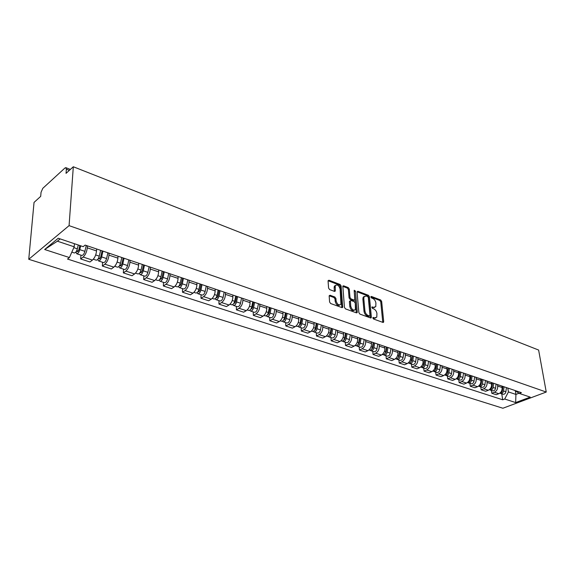 <?xml version="1.0" encoding="UTF-8"?>
<svg xmlns="http://www.w3.org/2000/svg" width="575" height="575" viewBox="0 0 575 575"><rect width="100%" height="100%" fill="white"/><g stroke="black" fill="none" stroke-linecap="round" stroke-linejoin="round"><path stroke-width="0.86" d="M372.852 317.997L373.556 319.024L382.936 322.41L383.698 321.59L381.656 301.422L380.679 299.978L371.385 296.434L370.846 296.98L371.536 297.994L372.751 298.454C374.476 299.323 375.533 300.869 375.913 303.097L375.777 306.64L373.606 307.323L371.91 307.021L372.543 308.452L373.757 308.897C375.489 309.752 376.553 311.305 376.934 313.562L376.783 317.177L374.62 317.867L372.923 317.58L373.707 318.327L375.604 317.997M330.043 295.241L329.166 296.06L329.597 302.004L330.654 303.528L341.938 307.603L342.707 307.33L341.133 285.976L340.105 284.481L328.943 280.212L328.066 281.002L328.584 288.061L329.626 289.584L334.456 291.388L335.318 290.583L335.247 285.739C337.252 284.151 338.869 285.243 340.098 289.002L340.961 304.161C338.934 305.72 337.309 304.621 336.102 300.854L335.929 298.547L334.887 297.031L330.043 295.241L329.188 295.715M69.079 225.644L73.312 166.757L538.617 350.046L546.25 392.042L69.079 225.644L28.75 259.296L502.888 408.243L546.25 392.042M358.879 312.606L359.9 314.094L370.58 317.946L371.371 317.127L369.438 296.765L368.446 295.306L357.873 291.266L357.068 292.05L358.879 312.606M356.457 312.85L345.474 308.883L344.439 307.373L342.837 286.084L343.606 285.818L348.277 287.601L349.298 289.088L349.995 297.419L351.016 298.907L354.099 300.057L354.832 299.805L354.171 290.619L354.229 290.246L355.443 291.101L357.276 312.024L356.457 312.85M73.312 166.757L66.046 173.355L66.362 169.208L65.837 167.656L64.946 168.022L42.802 188.32L41.048 192.316L40.688 196.377L34.04 202.414L28.75 259.296M497.44 384.56L497.67 386.019C497.871 388.952 496.793 391.029 494.428 392.251L498.856 393.702C501.213 392.488 502.291 390.425 502.083 387.507L501.846 386.048M498.856 393.702L496.239 394.716L491.812 393.271L491.373 390.432M494.428 392.251L491.812 393.271M480.75 386.925L481.174 389.793L485.702 391.273L488.326 390.245C490.691 389.009 491.776 386.918 491.582 383.971L491.352 382.497M486.845 380.973L487.068 382.447C487.255 385.408 486.17 387.514 483.798 388.757L481.174 389.793M469.876 383.345L470.293 386.242L474.928 387.751L477.559 386.702C479.931 385.444 481.023 383.331 480.837 380.355L480.614 378.868M475.999 377.301L476.215 378.796C476.395 381.786 475.295 383.913 472.923 385.178L470.293 386.242M458.742 379.673L459.145 382.598L463.896 384.15L466.526 383.079C468.905 381.8 470.012 379.658 469.84 376.647L469.624 375.144M464.895 373.549L465.103 375.058C465.268 378.077 464.162 380.226 461.783 381.52L459.145 382.598M447.343 375.913L447.738 378.868L452.597 380.456L455.235 379.363C457.621 378.062 458.735 375.892 458.577 372.859L458.368 371.342M453.524 369.703L453.725 371.22C453.883 374.275 452.762 376.452 450.376 377.768L447.738 378.868M435.67 372.068L436.044 375.051L441.025 376.683L443.67 375.561C446.063 374.239 447.185 372.039 447.034 368.97L446.832 367.439M441.873 365.757L442.074 367.296C442.211 370.379 441.082 372.593 438.689 373.923L436.044 375.051M423.71 368.122L424.07 371.141L429.173 372.808L431.818 371.666C434.218 370.314 435.347 368.093 435.217 364.988L435.023 363.443M429.935 361.725L430.129 363.278C430.251 366.39 429.115 368.632 426.722 369.991L424.07 371.141M411.448 364.083L411.793 367.13L417.026 368.841L419.678 367.677C422.079 366.304 423.222 364.047 423.099 360.913L422.912 359.346M417.702 357.585L417.888 359.152C417.996 362.3 416.846 364.572 414.446 365.952L411.793 367.13M398.878 359.943L399.208 363.019L404.57 364.773L407.222 363.58C409.63 362.185 410.78 359.9 410.679 356.73L410.5 355.149M405.159 353.345L405.332 354.926C405.425 358.11 404.268 360.41 401.86 361.819L399.208 363.019M385.99 355.688L386.299 358.8L391.798 360.597L394.457 359.382C396.865 357.959 398.029 355.645 397.943 352.439L397.778 350.843M392.294 348.989L392.459 350.592C392.538 353.812 391.367 356.141 388.959 357.578L386.299 358.8M372.765 351.332L373.06 354.473L378.702 356.32L381.362 355.077C383.769 353.625 384.948 351.282 384.876 348.04L384.718 346.43M379.09 344.526L379.248 346.143C379.306 349.399 378.127 351.756 375.719 353.223L373.06 354.473M359.195 346.862L359.468 350.038L365.262 351.929L367.921 350.664C370.336 349.176 371.522 346.797 371.472 343.527L371.321 341.895M365.542 339.94L365.693 341.579C365.729 344.871 364.543 347.264 362.128 348.759L359.468 350.038M345.266 342.269L345.518 345.482L351.469 347.422L354.128 346.128C356.543 344.612 357.736 342.204 357.707 338.891L357.564 337.245M351.634 335.239L351.771 336.893C351.792 340.22 350.592 342.643 348.177 344.173L345.518 345.482M330.956 337.554L331.193 340.803L337.302 342.793L339.962 341.471C342.377 339.926 343.577 337.482 343.57 334.132L343.44 332.465M337.353 330.409L337.475 332.077C337.475 335.441 336.267 337.906 333.852 339.458L331.193 340.803M316.264 332.709L316.473 335.994L322.748 338.043L325.407 336.684C327.822 335.11 329.037 332.63 329.051 329.238L328.936 327.556M322.676 325.443L322.791 327.132C322.769 330.539 321.547 333.033 319.132 334.621L316.473 335.994M301.163 327.728L301.35 331.049L307.798 333.155L310.45 331.768C312.872 330.158 314.094 327.642 314.13 324.214L314.022 322.518M307.589 320.34L307.697 322.05C307.647 325.493 306.418 328.023 304.002 329.647L301.35 331.049M285.638 322.611L285.804 325.967L292.431 328.138L295.083 326.715C297.491 325.076 298.734 322.518 298.792 319.053L298.698 317.328M292.086 315.093L292.172 316.825C292.1 320.304 290.857 322.877 288.449 324.537L285.804 325.967M269.675 317.35L269.812 320.749L276.632 322.978L279.27 321.518C281.685 319.844 282.929 317.249 283.015 313.742L282.936 312.002M276.129 309.695L276.208 311.449C276.108 314.971 274.857 317.58 272.449 319.276L269.812 320.749M253.244 311.938L253.352 315.373L260.374 317.666L263.005 316.171C265.413 314.46 266.678 311.822 266.786 308.272L266.721 306.518M259.72 304.146L259.778 305.914C259.656 309.479 258.391 312.132 255.983 313.864L253.352 315.373M236.339 306.367L236.418 309.839L243.642 312.196L246.265 310.665C248.666 308.919 249.945 306.245 250.082 302.651L250.032 300.869M242.822 298.432L242.873 300.222C242.715 303.83 241.435 306.525 239.035 308.293L236.418 309.839M218.931 300.624L218.974 304.139L226.421 306.568L229.03 305.002C231.43 303.212 232.71 300.495 232.882 296.858L232.846 295.054M225.422 292.546L225.45 294.357C225.263 298.008 223.977 300.747 221.583 302.558L218.974 304.139M200.998 294.716L201.006 298.267L208.675 300.775L211.277 299.165C213.663 297.332 214.964 294.572 215.165 290.893L215.143 289.067M207.496 286.479L207.51 288.312C207.287 292.014 205.987 294.788 203.6 296.643L201.006 298.267M182.512 288.621L182.491 292.222L190.39 294.803L192.977 293.149C195.356 291.273 196.664 288.47 196.909 284.74L196.902 282.9M189.017 280.233L189.01 282.081C188.758 285.832 187.443 288.657 185.071 290.555L182.491 292.222M163.458 282.339L163.393 285.983L171.544 288.643L174.117 286.947C176.482 285.027 177.804 282.174 178.077 278.401L178.092 276.539M169.963 273.786L169.934 275.662C169.647 279.457 168.317 282.325 165.959 284.266L163.393 285.983M143.8 275.863L143.692 279.551L152.102 282.296L154.653 280.55C157.011 278.58 158.341 275.684 158.657 271.86L158.693 269.977M150.298 267.138L150.255 269.035C149.924 272.873 148.587 275.792 146.237 277.783L143.692 279.551M123.51 269.172L123.366 272.902L132.042 275.741L134.572 273.952C136.907 271.932 138.259 268.985 138.611 265.111L138.668 263.199M130.007 260.267L129.936 262.193C129.562 266.088 128.211 269.057 125.882 271.091L123.366 272.902M102.558 262.272L102.364 266.045L111.334 268.978L113.836 267.138C116.157 265.061 117.516 262.063 117.911 258.139L117.997 256.206M109.042 253.18L108.948 255.127C108.538 259.073 107.173 262.092 104.858 264.184L102.364 266.045M80.917 255.135L80.672 258.958L89.937 261.984L92.417 260.094C94.717 257.967 96.083 254.919 96.528 250.944L96.636 248.982M87.386 245.856L87.263 247.825C86.803 251.821 85.431 254.897 83.138 257.039L80.672 258.958M507.797 388.06L508.422 391.927L515.919 394.428L519.017 393.25M515.322 390.842L515.919 394.428L515.66 402.572L504.721 399.021L508.422 391.927M514.56 390.346L519.333 393.451L530.229 397.117L515.66 402.572M60.152 238.905L57.385 241.191L74.197 246.804L69.41 257.55L67.519 259.045L502.701 399.79L504.721 399.021M69.41 257.55L44.656 249.507L58.219 238.251L83.181 246.653L85.143 245.094L521.403 392.66L519.333 393.451M74.197 246.804L74.412 243.699M501.759 393.853L502.701 399.79M57.385 241.191L44.656 249.507M374.613 307.46L371.845 307.474M382.777 322.352L380.751 301.889L379.773 300.452L370.853 297.052M370.444 317.903L368.532 297.239L367.54 295.787L357.068 291.791M369.445 315.991L369.998 315.416L368.309 297.527L367.619 296.499L366.325 296.01L364.068 296.75L363.795 298.526L364.917 310.802C365.298 313.088 366.376 314.662 368.144 315.517L369.445 315.991L368.525 316.458L369.56 316.02M364.349 296.348L363.163 297.232L362.882 299.007L363.795 298.526M368.525 316.458L367.224 315.984C365.456 315.129 364.385 313.562 364.004 311.276L362.882 299.007M342.772 286.343L347.372 288.097L348.277 287.601M354.279 300.1L353.187 300.545L350.103 299.395L349.082 297.908L348.393 289.584L347.372 288.097M356.349 312.807L354.186 290.813M350.728 306.144C351.893 309.796 353.46 310.91 355.429 309.465L355.257 303.147L354.236 301.659L351.152 300.517L350.412 300.775L350.728 306.144L349.816 306.626C350.779 309.99 352.274 311.197 354.301 310.263M350.067 300.955L349.413 301.81L350.326 301.322M349.816 306.626L349.413 301.81M339.796 305.03C337.697 306.001 336.159 304.772 335.189 301.35L335.009 299.043L333.974 297.527L329.18 295.766M335.484 285.351L334.341 286.242L334.147 287.601L335.053 287.098M334.398 291.367L334.147 287.601M341.859 307.582L340.228 286.479L339.2 284.977L328.073 280.737M502.931 386.414L502.399 390.569C502.047 392.215 501.192 393.084 499.833 393.163M502.974 386.429L501.997 391.798M504.052 386.795L503.52 390.942C503.089 392.783 502.126 393.631 500.631 393.48L500.013 393.163M506.424 387.593L505.899 391.74C505.461 393.573 504.498 394.414 503.01 394.263L502.838 394.206M492.495 382.885L491.948 387.083C491.567 388.793 490.683 389.67 489.289 389.706M492.567 382.907L491.488 388.405M493.645 383.273L493.098 387.471C492.653 389.325 491.683 390.181 490.195 390.037L489.562 389.713M496.067 384.093L495.521 388.276C495.082 390.13 494.119 390.986 492.624 390.842L492.452 390.784M481.814 379.27L481.246 383.518C480.844 385.286 479.931 386.17 478.508 386.17M481.361 382.684L481.412 383.051M481.915 379.306L480.743 384.927M482.986 379.673L482.425 383.913C481.972 385.789 481.002 386.659 479.507 386.515L478.867 386.184M485.473 380.506L484.912 384.74C484.459 386.616 483.489 387.478 481.994 387.334L481.828 387.284M470.882 375.576L470.3 379.867C469.868 381.699 468.927 382.591 467.475 382.54M470.451 378.717L470.522 379.198M471.011 375.619L470.379 380.247L469.746 381.354M472.082 375.978L471.5 380.269C471.047 382.167 470.07 383.051 468.575 382.914L467.921 382.569M474.627 376.841L474.044 381.117C473.592 383.007 472.614 383.892 471.119 383.755L470.947 383.698M459.691 371.788L459.087 376.129C458.627 378.034 457.657 378.932 456.176 378.824M459.288 374.641L459.375 375.238M459.842 371.838L459.195 376.524L458.491 377.689M460.92 372.205L460.323 376.539C459.856 378.458 458.872 379.356 457.377 379.227L456.715 378.86M463.522 373.082L462.925 377.408C462.458 379.327 461.481 380.219 459.986 380.082L459.813 380.025M448.227 367.907L447.602 372.298C447.127 374.246 446.143 375.152 444.647 375.029L444.647 375.029M447.868 370.451L447.961 371.177M448.414 367.971L447.745 372.708L446.969 373.923M449.485 368.338L448.867 372.722C448.392 374.663 447.408 375.568 445.912 375.446L445.244 375.073M452.151 369.236L451.533 373.606C451.059 375.547 450.081 376.452 448.586 376.323L448.414 376.266M436.482 363.939L435.843 368.374C435.354 370.343 434.369 371.27 432.874 371.148L432.874 371.148M436.159 366.146L436.274 367.001M436.705 364.011L436.008 368.805L435.167 370.063M437.776 364.377L437.137 368.805C436.655 370.774 435.663 371.694 434.168 371.572L433.485 371.184M440.5 365.298L439.868 369.718C439.386 371.68 438.402 372.6 436.907 372.478L436.734 372.42M424.443 359.864L423.782 364.356C423.293 366.347 422.294 367.288 420.807 367.166L420.634 367.116M424.177 361.711L424.293 362.717M424.702 359.95L423.991 364.802L423.078 366.103M425.773 360.317L425.112 364.794C424.616 366.785 423.624 367.727 422.136 367.605L421.439 367.202M428.569 361.258L427.915 365.729C427.419 367.72 426.434 368.647 424.939 368.532L424.767 368.474M412.11 355.695L411.427 360.23C410.924 362.25 409.925 363.206 408.437 363.091L408.272 363.033M411.894 357.14L412.023 358.304M412.404 355.796L411.664 360.69L410.687 362.042M413.468 356.155L412.785 360.69C412.289 362.703 411.29 363.652 409.802 363.544L409.091 363.12M416.336 357.125L415.66 361.646C415.157 363.652 414.165 364.6 412.677 364.485L412.505 364.435M399.46 351.418L398.755 356.011C398.245 358.053 397.239 359.016 395.758 358.908L395.586 358.857M399.302 352.432L399.445 353.769M399.79 351.526L399.028 356.486L397.979 357.873M400.854 351.886L400.15 356.471C399.639 358.512 398.64 359.476 397.152 359.375L396.427 358.937M403.794 352.877L403.097 357.456C402.586 359.49 401.587 360.453 400.099 360.345L399.934 360.288M386.486 347.027L385.76 351.677C385.236 353.74 384.229 354.725 382.749 354.624L382.583 354.567M386.4 347.58L386.551 349.097M386.86 347.149L386.069 352.166L384.955 353.589M387.917 347.508L387.191 352.152C386.666 354.214 385.667 355.199 384.179 355.098L383.446 354.638M390.928 348.529L390.209 353.158C389.692 355.213 388.686 356.198 387.205 356.09L387.04 356.04M373.175 342.52L372.42 347.228C371.888 349.32 370.882 350.319 369.402 350.225L369.236 350.168M373.168 342.578L373.326 344.281M373.585 342.664L372.772 347.738L371.587 349.19M374.641 343.016L373.894 347.717C373.362 349.808 372.356 350.8 370.875 350.707L370.12 350.232M377.739 344.066L376.992 348.752C376.46 350.836 375.453 351.828 373.973 351.735L373.808 351.677M359.512 337.899L358.728 342.664C358.189 344.777 357.176 345.798 355.702 345.712L355.537 345.654M359.641 337.942L359.763 339.322M359.964 338.057L359.123 343.196L357.873 344.677M361.014 338.409L360.238 343.167C359.698 345.28 358.692 346.294 357.212 346.207L356.45 345.704M364.191 339.487L363.422 344.224C362.882 346.337 361.876 347.343 360.396 347.257L360.23 347.199M345.482 333.155L344.677 337.978C344.123 340.12 343.11 341.155 341.643 341.076L341.478 341.018M345.762 333.248L345.834 334.212M345.985 333.327L345.115 338.524L343.8 340.033M347.027 333.68L346.229 338.488C345.668 340.637 344.662 341.665 343.189 341.586L342.412 341.054M350.29 334.779L349.492 339.581C348.939 341.715 347.933 342.743 346.459 342.664L346.294 342.607M331.071 328.282L330.237 333.162C329.669 335.333 328.656 336.382 327.197 336.31L327.031 336.26M331.509 328.433L331.545 328.929M331.624 328.469L330.726 333.73L329.346 335.261M332.659 328.821L331.832 333.694C331.265 335.865 330.251 336.907 328.792 336.835L327.994 336.282M336.016 329.957L335.189 334.808C334.628 336.972 333.608 338.021 332.149 337.942L331.983 337.892M316.272 323.272L315.409 328.217C314.827 330.417 313.806 331.488 312.354 331.423L312.189 331.365M316.868 323.481L315.941 328.807L314.496 330.352M317.903 323.826L317.041 328.756C316.466 330.956 315.445 332.027 313.993 331.962L313.188 331.373M321.346 324.99L320.491 329.906C319.916 332.098 318.902 333.162 317.443 333.098L317.278 333.04M301.048 318.126L300.157 323.128C299.568 325.364 298.547 326.449 297.103 326.392L296.937 326.341M301.71 318.349L300.747 323.747L299.237 325.299M302.73 318.694L301.839 323.689C301.25 325.917 300.229 327.002 298.784 326.945L297.965 326.327M306.267 319.894L305.39 324.875C304.8 327.096 303.78 328.174 302.328 328.117L302.17 328.066M285.401 312.836L284.481 317.903C283.877 320.16 282.857 321.267 281.419 321.224L281.254 321.166M286.12 313.073L285.121 318.543L283.547 320.095M287.133 313.418L286.213 318.478C285.61 320.735 284.589 321.842 283.144 321.792L282.318 321.137M290.77 314.647L289.857 319.693C289.254 321.942 288.233 323.042 286.796 322.992L286.637 322.942M269.308 307.388L268.353 312.52C267.734 314.812 266.714 315.941 265.283 315.905L265.125 315.855M270.077 307.654L269.05 313.188L267.418 314.741M271.084 307.992L270.135 313.116C269.517 315.402 268.496 316.53 267.066 316.494L266.225 315.79M274.828 309.257L273.88 314.367C273.269 316.645 272.248 317.767 270.818 317.731L270.66 317.673M252.748 301.789L251.757 306.985C251.124 309.314 250.096 310.457 248.68 310.435L248.522 310.378M253.582 302.069L252.511 307.683L250.822 309.221M254.574 302.407L253.589 307.596C252.957 309.918 251.929 311.068 250.513 311.039L249.658 310.284M258.427 303.708L257.449 308.883C256.817 311.197 255.796 312.34 254.38 312.311L254.222 312.261M235.693 296.017L234.665 301.286C234.018 303.643 232.997 304.815 231.596 304.8L231.438 304.75M236.591 296.326L235.484 302.012L233.737 303.528M237.576 296.657L236.555 301.918C235.908 304.268 234.88 305.44 233.479 305.418L232.616 304.613M241.543 298.001L240.53 303.241C239.883 305.591 238.862 306.748 237.453 306.734L237.295 306.683M218.133 290.08L217.062 295.421C216.401 297.807 215.381 299 213.993 299L213.835 298.95M219.104 290.411L217.954 296.168L216.473 297.886L216.157 297.649M220.074 290.734L219.01 296.067C218.349 298.454 217.321 299.647 215.934 299.64L215.057 298.77M224.157 292.114L223.107 297.433C222.446 299.812 221.425 300.998 220.031 300.991L219.873 300.941M200.035 283.957L198.928 289.369C198.253 291.798 197.225 293.013 195.852 293.02L195.701 292.97M201.077 284.309L199.884 290.152L198.411 291.899L198.044 291.582M202.033 284.632L200.934 290.037C200.258 292.459 199.23 293.674 197.857 293.681L196.981 292.74M206.245 286.055L205.153 291.446C204.477 293.861 203.457 295.068 202.077 295.068L201.926 295.018M181.384 277.646L180.234 283.137C179.537 285.595 178.516 286.839 177.157 286.86L177.014 286.81M182.505 278.027L181.262 283.949L179.788 285.732L179.386 285.308M183.439 278.343L182.297 283.827C181.607 286.285 180.579 287.522 179.228 287.536L178.343 286.515M187.781 279.817L186.652 285.279C185.962 287.723 184.934 288.959 183.576 288.973L183.425 288.923M162.143 271.141L160.95 276.704C160.238 279.206 159.218 280.471 157.881 280.499L157.737 280.456M163.343 271.544L162.064 277.553L160.583 279.371L160.152 278.803M164.27 271.86L163.077 277.416C162.373 279.91 161.345 281.175 160.008 281.204L159.124 280.082M168.748 273.377L167.569 278.911C166.865 281.398 165.837 282.656 164.5 282.684L164.349 282.634M142.291 264.428L141.055 270.07C140.322 272.607 139.301 273.894 137.986 273.944L137.842 273.901M143.577 264.859L142.248 270.954L140.774 272.809L140.329 272.047M144.483 265.168L143.254 270.803C142.521 273.333 141.5 274.62 140.185 274.67L139.301 273.427M149.105 266.728L147.883 272.349C147.157 274.872 146.136 276.151 144.814 276.194L144.67 276.151M121.792 257.492L120.506 263.221C119.758 265.794 118.745 267.109 117.451 267.174L117.314 267.131M121.224 265.449L119.88 265.018L120.319 266.031L121.792 264.141L123.179 257.959M124.063 258.261L122.777 263.975C122.037 266.548 121.016 267.864 119.722 267.921L118.853 266.541M128.836 259.871L127.564 265.571C126.823 268.13 125.803 269.445 124.502 269.502L124.358 269.452M100.625 250.333L99.288 256.141C98.519 258.757 97.506 260.101 96.241 260.188L96.104 260.137M102.106 250.829L100.661 257.104L99.202 259.037L98.656 257.959M102.968 251.124L101.638 256.924C100.869 259.533 99.856 260.877 98.584 260.957L97.736 259.397M107.899 252.792L106.576 258.577C105.814 261.172 104.801 262.509 103.522 262.588L103.385 262.538M100.093 258.434L98.533 258.204M78.265 245L77.359 248.831C76.568 251.483 75.555 252.863 74.319 252.957L74.189 252.914M79.846 245.532L78.833 249.83L77.373 251.807L76.712 250.678M80.687 245.812L79.781 249.643C78.998 252.288 77.984 253.661 76.748 253.762L75.936 251.965M86.264 245.475L84.892 251.34C84.108 253.985 83.095 255.35 81.851 255.444L81.715 255.401M78.25 251.189L76.993 250.772L76.432 251.21M104.858 264.184L113.836 267.138M125.882 271.091L134.572 273.952M146.237 277.783L154.653 280.55M165.959 284.266L174.117 286.947M185.071 290.555L192.977 293.149M203.6 296.643L211.277 299.165M221.583 302.558L229.03 305.002M239.035 308.293L246.265 310.665M255.983 313.864L263.005 316.171M272.449 319.276L279.27 321.518M288.449 324.537L295.083 326.715M304.002 329.647L310.45 331.768M319.132 334.621L325.407 336.684M333.852 339.458L339.962 341.471M348.177 344.173L354.128 346.128M362.128 348.759L367.921 350.664M375.719 353.223L381.362 355.077M388.959 357.578L394.457 359.382M401.86 361.819L407.222 363.58M414.446 365.952L419.678 367.677M426.722 369.991L431.818 371.666M438.689 373.923L443.67 375.561M450.376 377.768L455.235 379.363M461.783 381.52L466.526 383.079M472.923 385.178L477.559 386.702M483.798 388.757L488.326 390.245M83.138 257.039L92.417 260.094M87.263 247.825L96.528 250.944M108.948 255.127L117.911 258.139M129.936 262.193L138.611 265.111M150.255 269.035L158.657 271.86M169.934 275.662L178.077 278.401M189.01 282.081L196.909 284.74M207.51 288.312L215.165 290.893M225.45 294.357L232.882 296.858M242.873 300.222L250.082 302.651M259.778 305.914L266.786 308.272M276.208 311.449L283.015 313.742M292.172 316.825L298.792 319.053M307.697 322.05L314.13 324.214M322.791 327.132L329.051 329.238M337.475 332.077L343.57 334.132M351.771 336.893L357.707 338.891M365.693 341.579L371.472 343.527M379.248 346.143L384.876 348.04M392.459 350.592L397.943 352.439M405.332 354.926L410.679 356.73M417.888 359.152L423.099 360.913M430.129 363.278L435.217 364.988M442.074 367.296L447.034 368.97M453.725 371.22L458.577 372.859M465.103 375.058L469.84 376.647M476.215 378.796L480.837 380.355M487.068 382.447L491.582 383.971M497.67 386.019L502.083 387.507M69.338 170.365L66.362 169.208M373.707 318.327L374.62 317.867M371.86 307.136L372.384 306.87M372.693 307.79L373.606 307.323M370.861 296.707L371.385 296.434M379.773 300.452L380.679 299.978M380.751 301.889L381.656 301.422M382.777 322.05L383.698 321.59M372.873 317.688L373.398 317.422M357.082 291.69L357.873 291.266M367.54 295.787L368.446 295.306M368.532 297.239L369.438 296.765M370.451 317.594L371.371 317.127M364.004 311.276L364.917 310.802M367.224 315.984L368.144 315.517M342.779 286.271L343.606 285.818M348.393 289.584L349.298 289.088M349.082 297.908L349.995 297.419M350.103 299.395L351.016 298.907M353.187 300.545L354.099 300.057M354.538 291.597L355.443 291.101M356.356 312.498L357.276 312.024M333.974 297.527L334.887 297.031M335.009 299.043L335.929 298.547M335.189 301.35L336.102 300.854M334.406 291.087L335.318 290.583M328.081 280.701L328.943 280.212M339.2 284.977L340.105 284.481M340.228 286.479L341.133 285.976M341.873 307.266L342.793 306.777M502.399 390.569L501.817 390.375M505.899 391.74L503.52 390.942M491.948 387.083L491.302 386.874M495.521 388.276L493.098 387.471M481.246 383.518L480.549 383.281M484.912 384.74L482.425 383.913M470.3 379.867L469.538 379.615M474.044 381.117L471.5 380.269M459.087 376.129L458.261 375.849M462.925 377.408L460.323 376.539M447.602 372.298L446.71 372.003M451.533 373.606L448.867 372.722M435.843 368.374L434.872 368.05M439.868 369.718L437.137 368.805M423.782 364.356L422.747 364.011M427.915 365.729L425.112 364.794M411.427 360.23L410.313 359.864M415.66 361.646L412.785 360.69M398.755 356.011L397.555 355.609M403.097 357.456L400.15 356.471M385.76 351.677L384.474 351.246M390.209 353.158L387.191 352.152M372.42 347.228L371.048 346.768M372.291 348.788L371.932 348.666M376.992 348.752L373.894 347.717M358.728 342.664L357.269 342.175M358.635 344.252L358.232 344.123M363.422 344.224L360.238 343.167M344.677 337.978L343.117 337.453M344.619 339.602L344.173 339.451M349.492 339.581L346.229 338.488M330.237 333.162L328.577 332.609M330.223 334.822L329.727 334.657M335.189 334.808L331.832 333.694M315.409 328.217L313.634 327.621M315.438 329.913L314.884 329.734M320.491 329.906L317.041 328.756M300.157 323.128L298.274 322.503M300.236 324.868L299.632 324.667M305.39 324.875L301.839 323.689M284.481 317.903L282.476 317.235M284.603 319.678L283.942 319.463M289.857 319.693L286.213 318.478M268.353 312.52L266.225 311.815M268.525 314.345L267.806 314.108M273.88 314.367L270.135 313.116M251.757 306.985L249.493 306.231M251.987 308.854L251.203 308.595M257.449 308.883L253.589 307.596M234.665 301.286L232.271 300.488M234.952 303.197L234.104 302.917M240.53 303.241L236.555 301.918M217.062 295.421L214.525 294.572M217.415 297.383L216.495 297.074M223.107 297.433L219.01 296.067M198.928 289.369L196.233 288.47M199.345 291.381L198.346 291.051M205.153 291.446L200.934 290.037M180.234 283.137L177.373 282.181M180.715 285.2L179.644 284.841M186.652 285.279L182.297 283.827M160.95 276.704L157.924 275.698M161.503 278.825L160.346 278.437M167.569 278.911L163.077 277.416M141.055 270.07L137.842 268.999M141.687 272.241L140.437 271.831M147.883 272.349L143.254 270.803M120.506 263.221L117.106 262.085M127.564 265.571L122.777 263.975M99.288 256.141L95.687 254.941M106.576 258.577L101.638 256.924M77.359 248.831L73.823 247.653M84.892 251.34L79.781 249.643M65.938 167.692L70.366 169.424M383.101 322.453L383.59 322.208M370.746 317.989L371.27 317.723M363.163 297.232L364.068 296.75M349.499 301.264L350.412 300.775M356.622 312.886L357.183 312.599M334.341 286.242L335.247 285.739M334.636 291.439L335.239 291.101M342.103 307.647L342.707 307.33M503.01 394.263L500.631 393.48M492.624 390.842L490.195 390.037M481.994 387.334L479.507 386.515M471.119 383.755L468.575 382.914M459.986 380.082L457.377 379.227M448.586 376.323L445.912 375.446M436.907 372.478L434.168 371.572M424.939 368.532L422.136 367.605M412.677 364.485L409.802 363.544M400.099 360.345L397.152 359.375M382.749 354.624L382.31 354.48M387.205 356.09L384.179 355.098M369.402 350.225L368.87 350.053M373.973 351.735L370.875 350.707M355.702 345.712L355.077 345.503M360.396 347.257L357.212 346.207M341.643 341.076L340.91 340.831M346.459 342.664L343.189 341.586M327.197 336.31L326.356 336.037M332.149 337.942L328.792 336.835M312.354 331.423L311.406 331.107M317.443 333.098L313.993 331.962M297.103 326.392L296.032 326.039M302.328 328.117L298.784 326.945M281.419 321.224L280.219 320.828M286.796 322.992L283.144 321.792M265.283 315.905L263.954 315.467M270.818 317.731L267.066 316.494M248.68 310.435L247.214 309.947M254.38 312.311L250.513 311.039M231.596 304.8L229.978 304.268M237.453 306.734L233.479 305.418M213.993 299L212.218 298.411M220.031 300.991L215.934 299.64M195.852 293.02L193.919 292.38M202.077 295.068L197.857 293.681M177.157 286.86L175.052 286.163M183.576 288.973L179.228 287.536M157.881 280.499L155.581 279.745M164.5 282.684L160.008 281.204M137.986 273.944L135.499 273.125M144.814 276.194L140.185 274.67M117.451 267.174L114.756 266.29M124.502 269.502L119.722 267.921M96.241 260.188L93.323 259.224M103.522 262.588L98.584 260.957M74.319 252.957L71.825 252.138M81.851 255.444L76.748 253.762"/></g></svg>
